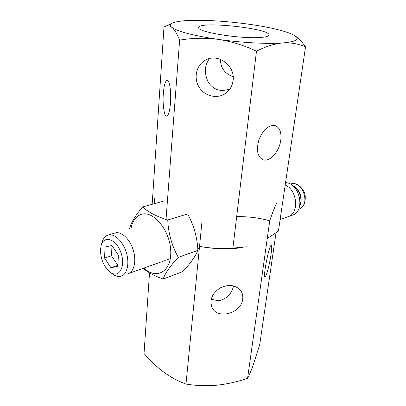 <?xml version="1.0" encoding="UTF-8"?>
<svg xmlns="http://www.w3.org/2000/svg" width="406" height="406" viewBox="0 0 406 406"><rect width="100%" height="100%" fill="white"/><g stroke="black" fill="none" stroke-linecap="round" stroke-linejoin="round"><path stroke-width="0.61" d="M154.554 198.666L154.209 203.741M149.515 272.873L144.039 353.54C150.306 360.767 156.985 367.049 164.08 372.388C171.18 377.504 178.483 381.391 185.984 384.056C196.083 385.715 206.324 386.096 216.702 385.208C227.228 384.086 237.52 381.792 247.574 378.331L269.741 220.823C272.233 213.444 274.461 207.694 276.435 203.579M276.014 232.856L259.749 344.455L253.349 364.608C251.289 370.323 249.365 374.895 247.574 378.331M271.015 254.44C269.66 264.154 266.25 277.085 265.077 276.76C262.682 277.658 269.193 244.493 271.223 245.407C271.883 245.711 271.812 248.721 271.015 254.44M211.206 299.227L218.276 300.8C226.396 299.181 231.491 294.213 233.567 285.89M242.712 299.034C241.626 313.067 217.885 319.999 212.186 307.773C209.273 300.252 211.876 293.67 219.991 288.032C228.943 283.85 235.967 284.88 241.057 291.132C242.519 293.487 243.072 296.121 242.712 299.034M236.926 216.596C248.573 216.51 259.51 217.92 269.741 220.823M201.899 222.458L185.984 384.056M143.135 268.351C148.048 272.507 154.732 276.07 163.187 279.049L182.497 271.705C190.181 263.809 195.316 256.683 197.905 250.335C197.25 237.348 193.829 225.223 187.643 213.952L167.739 219.991C156.188 216.347 147.85 211.988 142.719 206.918C135.579 215.109 131.189 222.346 129.56 228.634M143.993 268.046C156.417 280.079 171.545 271.746 170.753 251.299C170.312 230.918 153.646 210.384 141.552 214.272C136.127 216.002 132.62 220.641 131.036 228.187M163.187 279.049C165.161 273.162 170.2 265.93 178.31 257.363C171.88 245.924 168.358 233.47 167.739 219.991M162.608 201.417L142.719 206.918M197.905 250.335L178.31 257.363M100.485 249.903L101.15 245.432C103.885 234.81 116.192 238.895 120.927 252.649C125.906 266.306 119.298 278.45 110.716 272.548L109.133 271.36C103.489 265.823 100.607 258.673 100.485 249.903M110.919 267.701L104.591 258.079L105.017 247.046L111.873 245.478L118.379 255.217L117.852 266.412L110.919 267.701L117.902 265.321L111.518 255.816L111.96 245.605M111.518 255.816L104.591 258.079M101.967 242.519L102.018 242.336C103.231 238.276 105.347 235.825 108.382 234.978C114.517 233.333 122.937 241.347 126.296 252.4C129.737 263.433 127.185 274.476 121.079 276.217C118.679 276.907 116.131 276.395 113.436 274.679L110.173 272.182M285.205 185.045C297.639 190.033 299.461 213.998 287.788 216.774M170.479 102.967C171.347 92.182 169.632 80.236 167.313 80.251C165.354 80.642 164.019 85.159 163.303 93.806C162.512 104.378 164.146 116.096 166.511 116.172C168.388 115.913 169.708 111.513 170.479 102.967M179.63 40.158C177.107 33.891 174.514 29.628 171.85 27.364C177.747 31.602 193.21 35.606 218.225 39.377C231.349 41.412 244.097 45.355 256.475 51.212C265.656 46.467 274.42 43.706 282.759 42.934C268.072 44.142 241.697 42.752 218.225 39.377C205.045 37.702 192.18 37.961 179.63 40.158L166.018 219.428M295.761 36.312L297.243 37.464C300.064 39.869 302.825 43.026 305.52 46.934C298.72 43.838 291.138 42.503 282.759 42.934C294.908 41.828 299.359 39.727 296.116 36.621L292.756 34.51C283.561 30.44 268.356 26.928 247.142 23.974C225.863 21.153 206.928 19.965 190.343 20.422C181.112 20.767 174.976 21.741 171.931 23.35C169.982 24.461 169.952 25.801 171.85 27.364C169.744 25.786 167.678 25.411 165.648 26.243L163.983 27.035L152.169 204.304M305.52 46.934L278.425 231.105L267.244 238.561M260.327 37.469C240.626 39.149 196.22 31.82 198.762 27.542C198.559 20.747 270.827 28.471 268.965 35.043C268.731 36.261 265.854 37.068 260.327 37.469M209.379 58.621C204.436 65.615 204.076 73.461 208.298 82.149C213.586 90.066 220.839 92.289 230.05 88.823M233.161 76.729C224.843 73.77 220.59 67.975 220.392 59.332M280.774 140.207C279.424 151.494 269.751 162.339 263.063 159.781C257.424 156.828 256.059 150.118 258.962 139.649C263.22 129.55 268.589 124.86 275.065 125.576C279.714 127.443 281.622 132.32 280.774 140.207M256.475 51.212L232.887 248.132L246.807 246.782M232.887 248.132C221.691 248.949 210.577 248.37 199.539 246.386C214.789 249.193 229.116 249.573 242.519 247.528M233.105 80.368C232.43 85.681 230.08 89.914 226.046 93.06C217.768 99.409 204.776 96.491 199.097 87.128C193.251 77.866 196.392 64.625 205.842 59.946C218.2 52.968 235.323 65.808 233.105 80.368M114.71 233.08L115.35 232.892C121.516 231.232 129.93 239.154 133.259 250.111C136.67 261.043 134.071 272.015 127.936 273.771M285.555 182.639C300.049 182.969 305.754 211.957 292.071 215.246L280.135 219.504M293.254 186.176C299.476 189.328 302.861 199.569 299.735 205.791M290.361 184.08L290.884 183.923C303.049 179.909 311.108 206.07 298.664 209.191C305.764 207.507 306.682 195.342 303.592 191.008C300.328 185.385 296.096 183.02 290.884 183.923L290.295 184.101M211.886 307.175L212.186 307.773M292.792 185.786C295.791 187.202 298.095 189.617 299.714 193.038C301.145 195.55 302.1 202.305 299.598 206.385M101.15 245.432L102.018 242.336M108.382 234.978L115.35 232.892M262.438 159.538L263.063 159.781M171.931 23.35L165.648 26.243M227.664 91.68L226.046 93.06M296.116 36.621L297.243 37.464M128.529 273.558L160.771 262.063M161.898 261.662L165.262 260.464M166.374 260.068L169.693 258.881M197.803 248.858L199.351 248.31"/></g></svg>
